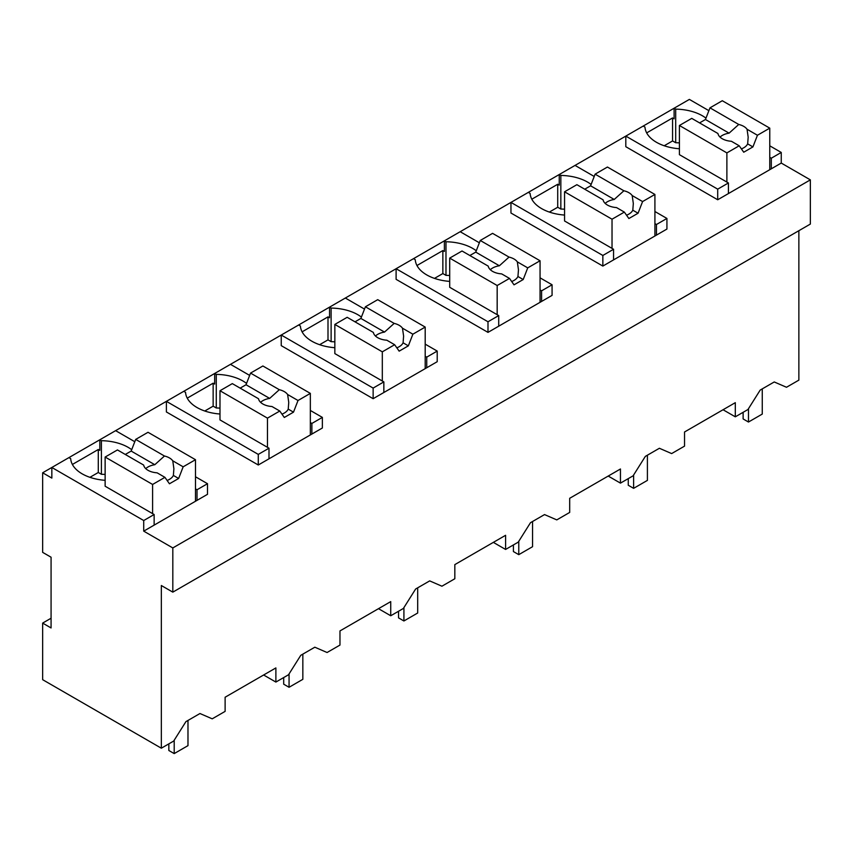 <?xml version="1.0" encoding="UTF-8"?>
<svg xmlns="http://www.w3.org/2000/svg" width="853" height="853" viewBox="0 0 853 853"><rect width="100%" height="100%" fill="white"/><g stroke="black" fill="none" stroke-linecap="round" stroke-linejoin="round"><path stroke-width="1.28" d="M195.486 476.763L207.503 483.704L207.503 494.313L143.72 531.142L172.818 547.935L172.818 592.142L810.35 224.072L810.35 179.866L781.252 163.062L781.252 152.452L769.769 145.82M708.875 110.666L689.373 99.406L396.101 268.716L396.101 279.336L487.991 332.382L552.072 295.383L552.072 284.774L540.056 277.833M798.866 230.705L798.866 380.129L786.498 387.262L774.247 381.963L760.204 390.066L747.953 409.525L735.307 416.818L735.307 402.669L684.543 431.981L684.543 446.13L671.642 453.583L659.39 448.273L645.348 456.376L633.097 475.835L620.451 483.129L620.451 468.99L569.687 498.291L569.687 512.44L556.785 519.893L544.534 514.583L530.491 522.686L518.24 542.145L505.594 549.449L505.594 535.3L480.324 549.886L454.83 564.611L454.83 578.75L441.929 586.203L429.677 580.893L415.635 589.007L403.384 608.456L390.738 615.759L390.738 601.61L365.468 616.197L339.974 630.921L339.974 645.071L327.072 652.513L314.821 647.203L300.778 655.317L288.527 674.766L275.882 682.069L275.882 667.92L250.611 682.507L225.117 697.232L225.117 711.381L212.216 718.823L199.965 713.524L185.922 721.627L173.671 741.076L161.334 748.198L42.65 679.681L42.65 623.095L51.073 627.957L51.073 557.222L42.65 552.36L42.65 472.786L51.841 478.085L51.841 467.476L42.65 472.786M396.101 268.727L51.841 467.476L143.72 520.533L143.72 531.142M131.693 449.702A39.259 22.668 0 0 0 101.411 440.692L99.822 439.775L99.822 450.384L98.287 449.499L72.388 464.459M810.35 179.866L172.818 547.935M781.252 163.062L717.704 199.762L625.814 146.705L625.814 136.096L717.704 189.153L717.704 199.762M705.975 118.151A39.259 22.668 0 0 0 675.693 109.131L674.105 108.214L674.105 118.823L672.569 117.949L646.67 132.897M654.912 211.512L666.929 218.453L666.929 229.062L602.847 266.072L510.958 213.015L510.958 202.406L602.847 255.463L602.847 266.072M591.118 184.461A39.259 22.668 0 0 0 560.837 175.441L559.248 174.534L559.248 185.144L557.713 184.259L531.814 199.207M310.343 410.453L322.359 417.394L322.359 428.003L258.278 465.002L166.388 411.956L166.388 401.347L258.278 454.393L258.278 465.002M246.549 383.392A39.259 22.668 0 0 0 216.267 374.382L214.679 373.465L214.679 384.074L213.143 383.189L187.244 398.148M425.199 344.143L437.216 351.084L437.216 361.693L373.134 398.692L281.245 345.646L281.245 335.037L373.134 388.083L373.134 398.692M361.405 317.081A39.259 22.668 0 0 0 331.124 308.072L329.535 307.155L329.535 317.764L328 316.879L302.101 331.838M476.262 250.771A39.259 22.668 0 0 0 445.98 241.762L444.392 240.845L444.392 251.454L442.856 250.569L416.957 265.528M781.252 152.452L771.304 158.2L771.304 168.809M769.769 157.315L771.304 158.2M161.334 748.198L161.334 585.521L172.818 592.142M735.307 416.818L723.056 409.749M620.451 483.129L608.2 476.059M505.594 549.449L493.343 542.369M390.738 615.759L378.487 608.679M275.882 682.069L263.63 674.99M68.912 457.624L70.692 458.647A39.259 22.668 0 0 0 105.132 480.314M98.287 449.499L98.287 472.487L89.917 477.328M101.411 440.692L101.411 474.289L98.287 472.487M134.795 441.726L115.624 430.658M207.503 483.704L197.022 489.761L197.022 500.37M154.137 525.128L154.137 514.519L143.72 520.533M717.704 189.153L728.419 182.958L728.419 193.567M643.194 126.063L644.975 127.086A39.259 22.668 0 0 0 679.414 148.753M672.569 117.949L672.569 140.937L664.199 145.767M675.693 109.131L675.693 142.728L672.569 140.937M602.847 255.463L613.563 249.268L613.563 259.877M528.338 192.373L530.118 193.396A39.259 22.668 0 0 0 564.558 215.063M557.713 184.259L557.713 207.247L549.343 212.077M560.837 175.441L560.837 209.038L557.713 207.247M594.221 176.475L575.05 165.407M666.929 218.453L656.447 224.51L656.447 235.119M258.278 454.393L268.994 448.209L268.994 458.818M183.768 391.314L185.549 392.337A39.259 22.668 0 0 0 219.989 414.004M213.143 383.189L213.143 406.177L204.773 411.007M216.267 374.382L216.267 407.979L213.143 406.177M249.652 375.405L230.481 364.348M322.359 417.394L311.878 423.451L311.878 434.06M373.134 388.083L383.85 381.899L383.85 392.508M298.625 324.993L300.405 326.027A39.259 22.668 0 0 0 334.845 347.693M328 316.879L328 339.867L319.63 344.697M331.124 308.072L331.124 341.669L328 339.867M364.508 309.095L345.337 298.028M437.216 351.084L426.735 357.14L426.735 367.75M487.991 332.382L487.991 321.773L498.706 315.578L498.706 326.187M487.991 321.773L396.101 268.716M413.481 258.683L415.262 259.707A39.259 22.668 0 0 0 449.702 281.383M442.856 250.569L442.856 273.557L434.486 278.387M445.98 241.762L445.98 275.359L442.856 273.557M479.365 242.785L460.193 231.717M552.072 284.774L541.591 290.83L541.591 301.44M679.414 142.888A39.259 22.668 0 0 0 675.693 142.728M154.137 514.519L105.132 486.221L105.132 457.048L152.602 484.451L152.602 513.634M51.073 618.233L42.65 623.095M105.132 474.449A39.259 22.668 0 0 0 101.411 474.289M195.486 488.876L197.022 489.761M728.419 182.958L679.414 154.67L679.414 125.487L726.884 152.9L726.884 182.073M654.912 223.625L656.447 224.51M564.558 209.209A39.259 22.668 0 0 0 560.837 209.038M613.563 249.268L564.558 220.98L564.558 191.797L612.027 219.21L612.027 248.383M268.994 448.209L219.989 419.911L219.989 390.738L267.458 418.141L267.458 447.324M219.989 408.139A39.259 22.668 0 0 0 216.267 407.979M310.343 422.566L311.878 423.451M383.85 381.899L334.845 353.6L334.845 324.428L382.315 351.831L382.315 381.014M334.845 341.829A39.259 22.668 0 0 0 331.124 341.669M425.199 356.255L426.735 357.14M498.706 315.578L449.702 287.29L449.702 258.107L497.171 285.52L497.171 314.693M449.702 275.519A39.259 22.668 0 0 0 445.98 275.359M540.056 289.945L541.591 290.83M762.262 388.883L762.262 414.078L748.476 422.032L743.123 418.94L743.123 412.308M748.476 422.032L748.476 408.683M647.406 455.193L647.406 480.388L633.619 488.342L628.266 485.25L628.266 478.618M633.619 488.342L633.619 474.993M532.549 521.503L532.549 546.698L518.773 554.663L513.41 551.56L513.41 544.939M518.773 554.663L518.773 541.303M417.693 587.813L417.693 613.008L403.917 620.973L398.554 617.881L398.554 611.249M403.917 620.973L403.917 607.624M302.836 654.123L302.836 679.329L289.06 687.283L283.697 684.191L283.697 677.559M289.06 687.283L289.06 673.934M187.98 720.433L187.98 745.639L174.204 753.594L168.841 750.501L168.841 743.869M174.204 753.594L174.204 740.244M726.884 152.9L739.21 145.778L743.731 152.218L752.922 146.908L757.443 135.254L769.769 128.142L769.769 169.694M769.769 128.142L722.288 100.729L709.973 107.841L705.452 119.505L699.567 122.896M757.443 135.254L747.047 129.251A15.162 8.754 0 0 0 743.731 126.372A15.162 8.754 0 0 0 738.741 124.463L709.973 107.841M747.047 129.251L748.177 137.173L747.654 143.869A15.162 8.754 180 0 1 741.396 148.902M752.922 146.908L747.654 143.869M739.21 145.778L731.384 141.267A15.162 8.754 0 0 1 722.288 138.751A15.162 8.754 0 0 1 717.938 133.505L691.74 118.375L679.414 125.487M738.741 124.463L729.091 133.153L705.452 119.505M729.091 133.153A15.162 8.754 0 0 0 720.039 137.088M612.027 219.21L624.353 212.098L628.874 218.528L638.065 213.229L642.586 201.564L654.912 194.452L654.912 236.004M654.912 194.452L607.432 167.039L595.117 174.161L590.596 185.815L584.71 189.206M642.586 201.564L632.19 195.561A15.162 8.754 0 0 0 628.874 192.682A15.162 8.754 0 0 0 623.884 190.773L595.117 174.161M632.19 195.561L633.321 203.483L632.798 210.19A15.162 8.754 180 0 1 626.539 215.212M638.065 213.229L632.798 210.19M624.353 212.098L616.527 207.578A15.162 8.754 0 0 1 607.432 205.061A15.162 8.754 0 0 1 603.082 199.815L576.884 184.685L564.558 191.797M623.884 190.773L614.235 199.463L590.596 185.815M614.235 199.463A15.162 8.754 0 0 0 605.182 203.398M497.171 285.52L509.497 278.409L514.018 284.838L523.209 279.539L527.73 267.874L540.056 260.762L540.056 302.325M540.056 260.762L492.576 233.359L480.26 240.471L475.739 252.125L469.854 255.516M527.73 267.874L517.334 261.871A15.162 8.754 0 0 0 514.018 258.992A15.162 8.754 0 0 0 509.028 257.084L480.26 240.471M517.334 261.871L518.464 269.793L517.942 276.5A15.162 8.754 180 0 1 511.683 281.522M523.209 279.539L517.942 276.5M509.497 278.409L501.671 273.888A15.162 8.754 0 0 1 492.576 271.371A15.162 8.754 0 0 1 488.225 266.125L462.027 250.995L449.702 258.107M509.028 257.084L499.378 265.773L475.739 252.125M499.378 265.773A15.162 8.754 0 0 0 490.326 269.708M382.315 351.831L394.64 344.719L399.161 351.148L408.352 345.849L412.873 334.195L425.199 327.072L425.199 368.635M425.199 327.072L377.719 299.67L365.404 306.781L360.883 318.436L354.997 321.837M412.873 334.195L402.477 328.192A15.162 8.754 0 0 0 399.161 325.302A15.162 8.754 0 0 0 394.171 323.394L365.404 306.781M402.477 328.192L403.608 336.103L403.085 342.81A15.162 8.754 180 0 1 396.826 347.832M408.352 345.849L403.085 342.81M394.64 344.719L386.814 340.198A15.162 8.754 0 0 1 377.719 337.681A15.162 8.754 0 0 1 373.369 332.435L347.171 317.305L334.845 324.428M394.171 323.394L384.522 332.084L360.883 318.436M384.522 332.084A15.162 8.754 0 0 0 375.469 336.018M267.458 418.141L279.784 411.029L284.305 417.469L293.496 412.159L298.017 400.505L310.343 393.382L310.343 434.945M310.343 393.382L262.873 365.98L250.547 373.092L246.027 384.756L240.141 388.147M298.017 400.505L287.621 394.502A15.162 8.754 0 0 0 284.305 391.623A15.162 8.754 0 0 0 279.315 389.704L250.547 373.092M287.621 394.502L288.751 402.413L288.229 409.12A15.162 8.754 180 0 1 281.97 414.142M293.496 412.159L288.229 409.12M279.784 411.029L271.958 406.508A15.162 8.754 0 0 1 262.873 404.002A15.162 8.754 0 0 1 258.512 398.746L232.315 383.615L219.989 390.738M279.315 389.704L269.665 398.404L246.027 384.756M269.665 398.404A15.162 8.754 0 0 0 260.613 402.328M152.602 484.451L164.928 477.339L169.448 483.779L178.64 478.469L183.16 466.815L195.486 459.703L195.486 501.255M195.486 459.703L148.017 432.29L135.691 439.402L131.17 451.066L125.284 454.457M183.16 466.815L172.764 460.812A15.162 8.754 0 0 0 169.448 457.933A15.162 8.754 0 0 0 164.458 456.014L135.691 439.402M172.764 460.812L173.895 468.724L173.372 475.43A15.162 8.754 180 0 1 167.124 480.463M178.64 478.469L173.372 475.43M164.928 477.339L157.101 472.818A15.162 8.754 0 0 1 148.017 470.312A15.162 8.754 0 0 1 143.656 465.066L117.458 449.936L105.132 457.048M164.458 456.014L154.809 464.714L131.17 451.066M154.809 464.714A15.162 8.754 0 0 0 145.756 468.638"/></g></svg>
